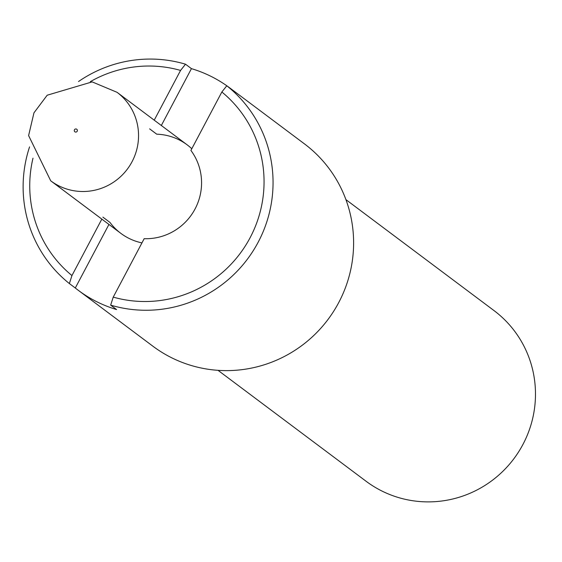 <?xml version="1.0" encoding="UTF-8"?>
<svg xmlns="http://www.w3.org/2000/svg" width="562" height="562" viewBox="0 0 562 562"><rect width="100%" height="100%" fill="white"/><g stroke="black" fill="none" stroke-linecap="round" stroke-linejoin="round"><path stroke-width="0.84" d="M218.028 370.33L366.094 481.262A106.647 104.757 -53.2 0 0 380.158 490.12A106.647 104.757 -53.2 0 0 518.691 451.757A106.647 104.757 -53.2 0 0 493.984 310.561L345.925 199.629M102.888 217.129L109.997 222.454A55.301 54.317 -53.2 0 0 120.851 233.356A55.301 54.317 -53.2 0 0 128.143 237.951A55.301 54.317 -53.2 0 0 141.947 242.896A55.301 54.317 126.8 0 1 120.851 233.356L50.721 180.816L28.606 135.59L33.952 112.843L47.187 95.217L92.161 81.89L117.037 92.301A55.301 54.317 126.8 0 1 129.843 165.509A55.301 54.317 126.8 0 1 58.012 185.411A55.301 54.317 126.8 0 1 50.721 180.816M108.944 224.442L75.294 287.997L69.372 283.557L71.95 275.556L101.834 219.117M117.037 92.301L187.167 144.848A55.301 54.317 126.8 0 1 191.804 148.747A55.301 54.317 -53.2 0 0 187.167 144.848A55.301 54.317 -53.2 0 0 156.735 134.185L149.625 128.86M154.227 120.17L180.564 70.426L185.509 64.201L191.438 68.641L161.336 125.495M191.438 68.641A126.401 124.16 126.8 0 1 226.802 85.768A126.401 124.16 126.8 0 1 229.795 87.946A126.401 124.16 126.8 0 1 232.724 90.208L226.802 85.768L221.85 91.992L190.911 150.426A55.301 54.317 -53.2 0 1 195.07 208.938A55.301 54.317 -53.2 0 1 144.174 238.695L113.236 297.122L110.658 305.124L116.58 309.564A126.401 124.16 126.8 0 1 94.887 300.761A126.401 124.16 126.8 0 1 78.216 290.259A126.401 124.16 126.8 0 1 75.294 287.997M110.658 305.124A126.401 124.16 -53.2 0 0 258.19 242.173A126.401 124.16 -53.2 0 0 226.802 85.768M78.216 290.259L152.857 346.178A126.401 124.16 -53.2 0 0 169.52 356.68A126.401 124.16 -53.2 0 0 333.709 311.207A126.401 124.16 -53.2 0 0 304.435 143.865L229.795 87.946M185.509 64.201A126.401 124.16 -53.2 0 0 78.532 81.532M29.561 146.893A126.401 124.16 -53.2 0 0 69.372 283.557M113.236 297.122A118.498 116.397 -53.2 0 0 250.118 237.691A118.498 116.397 -53.2 0 0 221.85 91.992M180.564 70.426A118.498 116.397 -53.2 0 0 90.349 81.645M32.989 158.196A118.498 116.397 -53.2 0 0 71.95 275.556M75.083 131.915A1.581 1.553 126.8 0 1 74.999 129.204A1.581 1.553 126.8 0 1 77.38 130.447A1.581 1.553 126.8 0 1 75.083 131.915"/></g></svg>
